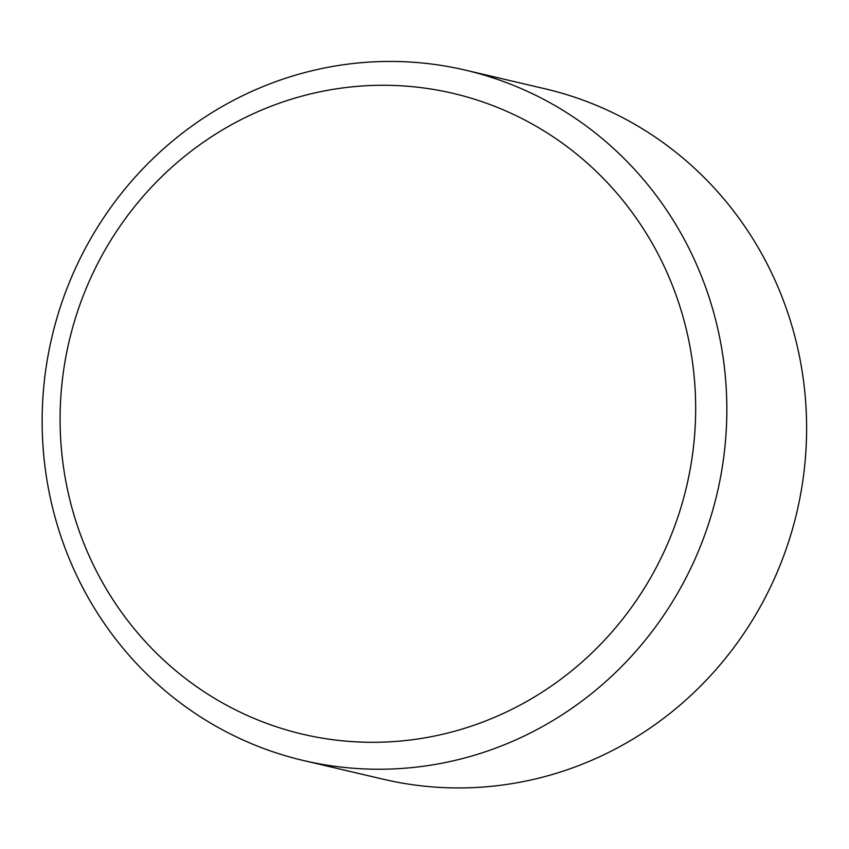 <?xml version="1.0" encoding="UTF-8"?>
<svg xmlns="http://www.w3.org/2000/svg" width="849" height="849" viewBox="0 0 849 849"><rect width="100%" height="100%" fill="white"/><g stroke="black" fill="none" stroke-linecap="round" stroke-linejoin="round"><path stroke-width="1.27" d="M465.422 70.138L545.196 88.837A354.564 341.669 103.2 0 1 780.496 293.096A354.564 341.669 103.2 0 1 724.303 659.769A354.564 341.669 103.2 0 1 383.334 779.244L303.571 760.545A354.564 341.669 103.2 0 1 51.842 337.35A354.564 341.669 103.2 0 1 465.422 70.138A354.564 341.669 103.2 0 1 700.722 274.397A354.564 341.669 103.2 0 1 644.54 641.069A354.564 341.669 103.2 0 1 303.571 760.545M671.421 282.95A329.125 317.155 -76.8 0 0 256.133 112.45A329.125 317.155 -76.8 0 0 84.338 544.623A329.125 317.155 -76.8 0 0 499.626 715.123A329.125 317.155 -76.8 0 0 671.421 282.95"/></g></svg>
